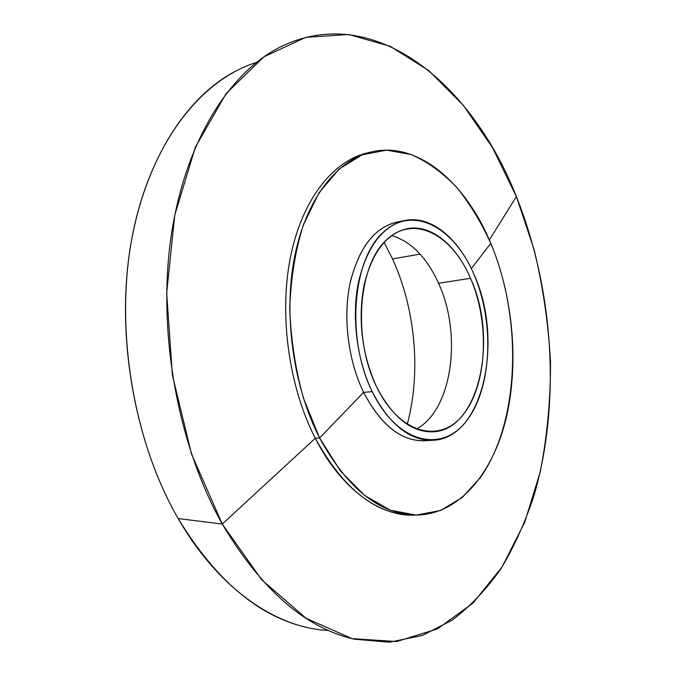 <?xml version="1.0" encoding="UTF-8"?>
<svg xmlns="http://www.w3.org/2000/svg" width="676" height="676" viewBox="0 0 676 676"><rect width="100%" height="100%" fill="white"/><g stroke="black" fill="none" stroke-linecap="round" stroke-linejoin="round"><path stroke-width="1.01" d="M407.256 424.393C421.232 372.282 415.495 309.135 392.519 258.916L420.083 254.117L392.519 258.916L384.078 242.312L392.519 258.916C415.495 309.135 421.232 372.282 407.256 424.393M416.281 429.049C452.303 410.079 462.384 334.519 438.53 283.261L470.53 278.318C498.609 338.879 479.267 430.113 433.079 431.82C411.329 432.42 392.469 417.354 376.49 386.63C361.964 354.216 357.781 320.576 363.933 285.711C371.876 252.638 386.309 233.617 407.222 228.649C431.034 223.908 456.452 245.236 470.53 278.318L438.53 283.261C426.759 257.412 411.126 241.501 391.649 235.535C411.126 241.501 426.759 257.412 438.53 283.261C462.384 334.519 452.303 410.079 416.281 429.049M433.113 440.262L424.68 440.76C401.24 441.343 380.884 425.221 363.612 392.384L372.18 391.598C389.444 424.621 409.757 440.837 433.113 440.262C483.348 438.513 504.186 339.842 473.952 274.38C458.734 238.467 431.102 215.162 405.135 220.469C382.591 225.902 367.026 246.529 358.441 282.34C351.402 316.816 356.818 359.869 372.18 391.598L363.612 392.384C348.233 360.84 342.85 318.024 349.948 283.726C358.584 248.092 374.225 227.55 396.846 222.091L405.135 220.469M401.037 221.5C377.301 224.643 360.511 244.264 350.683 280.379C342.571 315.193 347.709 359.784 363.612 392.384L319.587 437.997L303.397 398.071C295.327 368.809 290.781 338.828 289.75 308.138C290.866 278.005 295.395 250.289 303.338 224.99L319.047 192.719L339.132 169.051L362.167 154.812L386.672 150.14L411.321 154.576C427.435 161.708 442.501 172.557 456.528 187.142C469.702 203.459 481.126 222.193 490.801 243.343L471.307 268.583L490.801 243.343C522.675 319.3 519.886 420.624 480.788 477.07L462.249 497.477L440.397 510.549L416.061 515.087L390.365 510.203L364.66 495.449L340.527 471.054L319.587 437.997L363.612 392.384C382.295 427.46 404.054 443.422 428.888 440.287M417.134 515.078L412.926 515.137C376.143 515.002 343.594 489.382 315.286 438.276L319.587 437.997C347.895 489.247 380.411 514.943 417.134 515.078C459.241 513.997 492.601 473.563 505.978 418.985C519.193 364.051 513.278 297.263 490.801 243.343C465.646 182.41 417.498 140.566 370.921 152.032C336.775 160.254 306.11 198.989 294.618 256.736C283.202 314.425 293.139 386.334 319.587 437.997L315.286 438.276C288.838 386.765 278.926 315.067 290.384 257.522C301.91 199.927 332.626 161.268 366.831 153.038L370.921 152.032M368.885 152.565C334.231 159.756 302.764 197.933 290.731 255.815C278.757 313.63 288.559 386.241 315.286 438.276L222.294 524.044L191.536 454.154L172.38 375.053L166.676 293.13L174.746 215.171L195.356 147.191L226.105 93.592L263.936 56.801L305.687 37.391L348.537 34.468L390.17 46.289L428.829 70.642L463.263 105.228L492.635 147.875L516.371 196.581L489.365 240.014L516.371 196.581L534.099 249.537C542.946 286.387 548.413 323.804 550.501 361.77C550.627 399.626 547.188 436.392 540.2 472.085L524.677 522.362L502.192 566.801L472.938 603.144L437.414 628.925L396.592 641.558L352.044 638.617L306.067 618.253L261.654 579.746L222.294 524.044L315.286 438.276C341.253 489.399 380.605 517.115 415.03 515.078M306.625 627.362C258.545 616.444 215.728 580.185 178.177 518.56L222.294 524.044C261.401 589.81 305.501 628.207 354.579 639.226L389.545 642.2L422.424 635.432L452.354 620.027C470.699 605.983 486.999 588.72 501.262 568.246C514.292 546.335 525.117 522.387 533.736 496.421C561.181 403.555 553.881 290.283 516.371 196.581C472.304 84.162 373.811 -0.017 279.264 47.523C228.116 73.777 184.176 143.658 170.783 238.746C157.508 333.724 178.101 445.712 222.294 524.044L178.177 518.56C135.741 445.23 116.407 341.093 129.581 252.199C142.873 163.212 185.655 96.854 235.814 71.022M372.18 391.598C346.34 339.445 352.179 261.35 382.261 233.169C411.938 204.152 453.816 226.637 473.952 274.38C494.469 321.827 492.12 386.849 467.293 419.889C442.89 453.596 397.589 444.14 372.18 391.598M376.49 386.63C399.761 435.04 441.538 444.293 464.277 413.264C487.388 382.853 489.661 322.334 470.53 278.318C451.762 234.014 412.909 213.633 385.666 240.656C358.06 266.919 352.821 338.6 376.49 386.63M256.288 62.505C201.38 79.591 150.934 142.247 132.581 234.648C114.303 326.897 132.749 440.262 178.177 518.56C218.897 589.557 276.898 628.232 328.578 630.48"/></g></svg>
